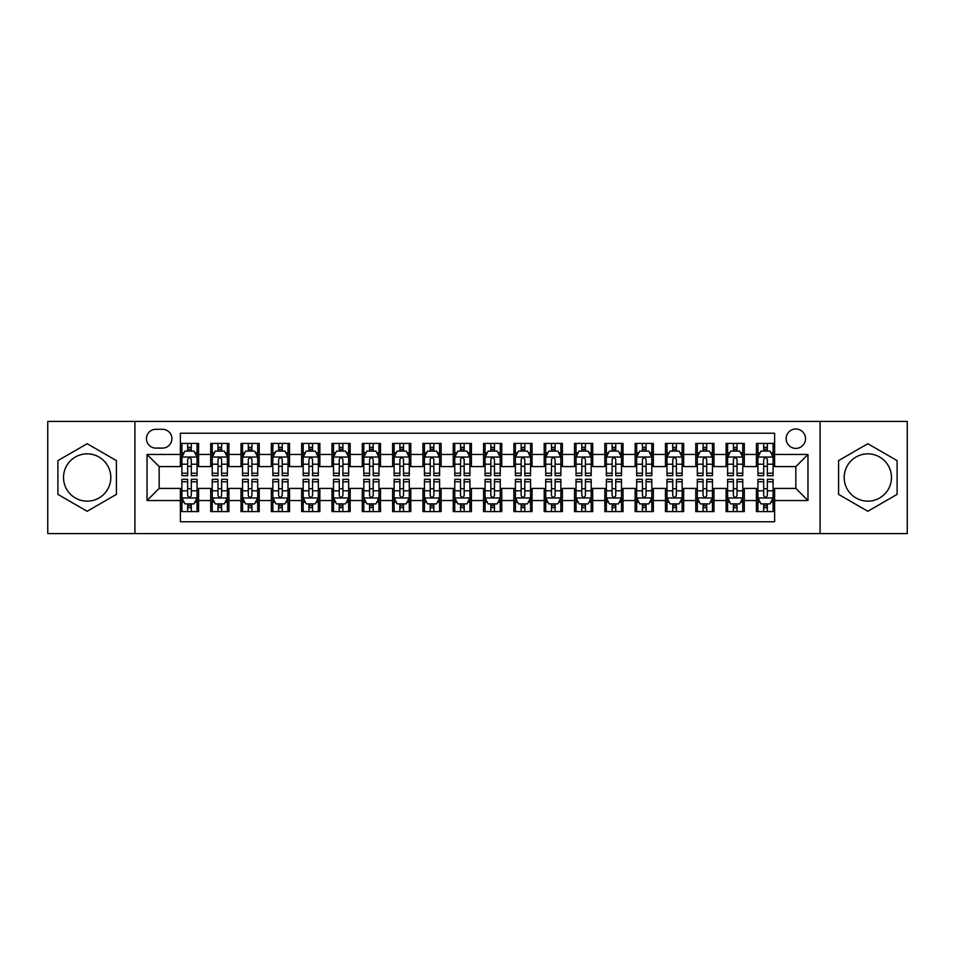 <?xml version="1.0" encoding="UTF-8"?>
<svg xmlns="http://www.w3.org/2000/svg" width="955" height="955" viewBox="0 0 955 955"><rect width="100%" height="100%" fill="white"/><g stroke="black" fill="none" stroke-linecap="round" stroke-linejoin="round"><path stroke-width="1.43" d="M867.832 453.852A23.648 23.648 0 0 0 844.184 477.5A23.648 23.648 0 0 0 867.832 501.148A23.648 23.648 0 0 0 891.481 477.5A23.648 23.648 0 0 0 867.832 453.852M795.837 428.998A9.705 9.705 0 0 0 786.132 438.691A9.705 9.705 0 0 0 795.837 448.396A9.705 9.705 0 0 0 805.531 438.691A9.705 9.705 0 0 0 795.837 428.998M87.168 501.148A23.648 23.648 0 0 1 63.519 477.5A23.648 23.648 0 0 1 87.168 453.852A23.648 23.648 0 0 1 110.816 477.5A23.648 23.648 0 0 1 87.168 501.148M820.082 533.582L907.25 533.582L907.25 421.418L820.082 421.418L820.082 533.582L134.918 533.582L134.918 421.418L47.75 421.418L47.75 533.582L134.918 533.582M774.612 443.395L756.42 443.395L756.42 454.461L744.291 454.461L744.291 466.589L756.42 466.589L756.42 454.461M744.291 454.461L744.291 443.395L726.098 443.395L726.098 454.461L713.982 454.461L713.982 466.589L726.098 466.589L726.098 454.461M713.982 454.461L713.982 443.395L695.789 443.395L695.789 454.461L683.661 454.461L683.661 466.589L695.789 466.589L695.789 454.461M683.661 454.461L683.661 443.395L665.468 443.395L665.468 454.461L653.339 454.461L653.339 466.589L665.468 466.589L665.468 454.461M653.339 454.461L653.339 443.395L635.147 443.395L635.147 454.461L623.018 454.461L623.018 466.589L635.147 466.589L635.147 454.461M623.018 454.461L623.018 443.395L604.837 443.395L604.837 454.461L592.709 454.461L592.709 466.589L604.837 466.589L604.837 454.461M592.709 454.461L592.709 443.395L574.516 443.395L574.516 454.461L562.388 454.461L562.388 466.589L574.516 466.589L574.516 454.461M562.388 454.461L562.388 443.395L544.195 443.395L544.195 454.461L532.066 454.461L532.066 466.589L544.195 466.589L544.195 454.461M532.066 454.461L532.066 443.395L513.886 443.395L513.886 454.461L501.757 454.461L501.757 466.589L513.886 466.589L513.886 454.461M501.757 454.461L501.757 443.395L483.564 443.395L483.564 454.461L471.436 454.461L471.436 466.589L483.564 466.589L483.564 454.461M471.436 454.461L471.436 443.395L453.243 443.395L453.243 454.461L441.115 454.461L441.115 466.589L453.243 466.589L453.243 454.461M441.115 454.461L441.115 443.395L422.934 443.395L422.934 454.461L410.805 454.461L410.805 466.589L422.934 466.589L422.934 454.461M410.805 454.461L410.805 443.395L392.612 443.395L392.612 454.461L380.484 454.461L380.484 466.589L392.612 466.589L392.612 454.461M380.484 454.461L380.484 443.395L362.291 443.395L362.291 454.461L350.163 454.461L350.163 466.589L362.291 466.589L362.291 454.461M350.163 454.461L350.163 443.395L331.982 443.395L331.982 454.461L319.853 454.461L319.853 466.589L331.982 466.589L331.982 454.461M319.853 454.461L319.853 443.395L301.661 443.395L301.661 454.461L289.532 454.461L289.532 466.589L301.661 466.589L301.661 454.461M289.532 454.461L289.532 443.395L271.339 443.395L271.339 454.461L259.211 454.461L259.211 466.589L271.339 466.589L271.339 454.461M259.211 454.461L259.211 443.395L241.018 443.395L241.018 454.461L228.902 454.461L228.902 466.589L241.018 466.589L241.018 454.461M228.902 454.461L228.902 443.395L210.709 443.395L210.709 466.589L198.58 466.589L198.58 443.395L180.388 443.395M180.388 511.605L198.58 511.605L198.58 488.411L210.709 488.411L210.709 511.605L228.902 511.605L228.902 488.411L241.018 488.411L241.018 500.539L228.902 500.539M241.018 500.539L241.018 511.605L259.211 511.605L259.211 488.411L271.339 488.411L271.339 500.539L259.211 500.539M271.339 500.539L271.339 511.605L289.532 511.605L289.532 488.411L301.661 488.411L301.661 500.539L289.532 500.539M301.661 500.539L301.661 511.605L319.853 511.605L319.853 488.411L331.982 488.411L331.982 500.539L319.853 500.539M331.982 500.539L331.982 511.605L350.163 511.605L350.163 488.411L362.291 488.411L362.291 500.539L350.163 500.539M362.291 500.539L362.291 511.605L380.484 511.605L380.484 488.411L392.612 488.411L392.612 500.539L380.484 500.539M392.612 500.539L392.612 511.605L410.805 511.605L410.805 488.411L422.934 488.411L422.934 500.539L410.805 500.539M422.934 500.539L422.934 511.605L441.115 511.605L441.115 488.411L453.243 488.411L453.243 500.539L441.115 500.539M453.243 500.539L453.243 511.605L471.436 511.605L471.436 488.411L483.564 488.411L483.564 500.539L471.436 500.539M483.564 500.539L483.564 511.605L501.757 511.605L501.757 488.411L513.886 488.411L513.886 500.539L501.757 500.539M513.886 500.539L513.886 511.605L532.066 511.605L532.066 488.411L544.195 488.411L544.195 500.539L532.066 500.539M544.195 500.539L544.195 511.605L562.388 511.605L562.388 488.411L574.516 488.411L574.516 500.539L562.388 500.539M574.516 500.539L574.516 511.605L592.709 511.605L592.709 488.411L604.837 488.411L604.837 500.539L592.709 500.539M604.837 500.539L604.837 511.605L623.018 511.605L623.018 488.411L635.147 488.411L635.147 500.539L623.018 500.539M635.147 500.539L635.147 511.605L653.339 511.605L653.339 488.411L665.468 488.411L665.468 500.539L653.339 500.539M665.468 500.539L665.468 511.605L683.661 511.605L683.661 488.411L695.789 488.411L695.789 500.539L683.661 500.539M695.789 500.539L695.789 511.605L713.982 511.605L713.982 488.411L726.098 488.411L726.098 500.539L713.982 500.539M726.098 500.539L726.098 511.605L744.291 511.605L744.291 488.411L756.42 488.411L756.42 500.539L744.291 500.539M155.832 448.098L162.505 448.098A9.395 9.395 0 0 0 171.9 438.691A9.395 9.395 0 0 0 162.505 429.296L155.832 429.296A9.395 9.395 0 0 0 146.437 438.691A9.395 9.395 0 0 0 155.832 448.098M820.082 421.418L134.918 421.418M774.612 454.461L774.612 433.236L180.388 433.236L180.388 466.589L159.163 466.589L159.163 488.411L180.388 488.411L180.388 521.764L774.612 521.764L774.612 488.411L795.837 488.411L795.837 466.589L774.612 466.589L774.612 454.461L807.966 454.461L807.966 500.539L774.612 500.539M180.388 500.539L147.034 500.539L147.034 454.461L180.388 454.461M756.42 500.539L756.42 511.605L774.612 511.605M180.388 450.975L181.904 450.975M187.669 450.975L191.298 450.975M197.064 450.975L198.58 450.975M180.388 466.279L181.904 466.279M187.669 466.279L191.298 466.279M197.064 466.279L198.58 466.279M180.388 488.721L181.904 488.721M187.669 488.721L191.298 488.721M197.064 488.721L198.58 488.721M180.388 504.025L181.904 504.025M187.669 504.025L191.298 504.025M197.064 504.025L198.58 504.025M210.709 466.279L212.225 466.279M217.979 466.279L221.62 466.279M227.386 466.279L228.902 466.279M210.709 450.975L212.225 450.975M217.979 450.975L221.62 450.975M227.386 450.975L228.902 450.975M210.709 488.721L212.225 488.721M217.979 488.721L221.62 488.721M227.386 488.721L228.902 488.721M210.709 504.025L212.225 504.025M217.979 504.025L221.62 504.025M227.386 504.025L228.902 504.025M241.018 488.721L242.534 488.721M248.3 488.721L251.941 488.721M257.695 488.721L259.211 488.721M241.018 504.025L242.534 504.025M248.3 504.025L251.941 504.025M257.695 504.025L259.211 504.025M241.018 450.975L242.534 450.975M248.3 450.975L251.941 450.975M257.695 450.975L259.211 450.975M241.018 466.279L242.534 466.279M248.3 466.279L251.941 466.279M257.695 466.279L259.211 466.279M271.339 488.721L272.855 488.721M278.621 488.721L282.25 488.721M288.016 488.721L289.532 488.721M271.339 504.025L272.855 504.025M278.621 504.025L282.25 504.025M288.016 504.025L289.532 504.025M271.339 450.975L272.855 450.975M278.621 450.975L282.25 450.975M288.016 450.975L289.532 450.975M271.339 466.279L272.855 466.279M278.621 466.279L282.25 466.279M288.016 466.279L289.532 466.279M301.661 488.721L303.177 488.721M308.931 488.721L312.572 488.721M318.337 488.721L319.853 488.721M301.661 504.025L303.177 504.025M308.931 504.025L312.572 504.025M318.337 504.025L319.853 504.025M301.661 450.975L303.177 450.975M308.931 450.975L312.572 450.975M318.337 450.975L319.853 450.975M301.661 466.279L303.177 466.279M308.931 466.279L312.572 466.279M318.337 466.279L319.853 466.279M331.982 488.721L333.498 488.721M339.252 488.721L342.893 488.721M348.647 488.721L350.163 488.721M331.982 504.025L333.498 504.025M339.252 504.025L342.893 504.025M348.647 504.025L350.163 504.025M331.982 450.975L333.498 450.975M339.252 450.975L342.893 450.975M348.647 450.975L350.163 450.975M331.982 466.279L333.498 466.279M339.252 466.279L342.893 466.279M348.647 466.279L350.163 466.279M362.291 488.721L363.807 488.721M369.573 488.721L373.202 488.721M378.968 488.721L380.484 488.721M362.291 504.025L363.807 504.025M369.573 504.025L373.202 504.025M378.968 504.025L380.484 504.025M362.291 450.975L363.807 450.975M369.573 450.975L373.202 450.975M378.968 450.975L380.484 450.975M362.291 466.279L363.807 466.279M369.573 466.279L373.202 466.279M378.968 466.279L380.484 466.279M392.612 488.721L394.129 488.721M399.882 488.721L403.523 488.721M409.289 488.721L410.805 488.721M392.612 504.025L394.129 504.025M399.882 504.025L403.523 504.025M409.289 504.025L410.805 504.025M392.612 450.975L394.129 450.975M399.882 450.975L403.523 450.975M409.289 450.975L410.805 450.975M392.612 466.279L394.129 466.279M399.882 466.279L403.523 466.279M409.289 466.279L410.805 466.279M422.934 488.721L424.45 488.721M430.204 488.721L433.845 488.721M439.598 488.721L441.115 488.721M422.934 504.025L424.45 504.025M430.204 504.025L433.845 504.025M439.598 504.025L441.115 504.025M422.934 450.975L424.45 450.975M430.204 450.975L433.845 450.975M439.598 450.975L441.115 450.975M422.934 466.279L424.45 466.279M430.204 466.279L433.845 466.279M439.598 466.279L441.115 466.279M453.243 488.721L454.759 488.721M460.525 488.721L464.166 488.721M469.92 488.721L471.436 488.721M453.243 504.025L454.759 504.025M460.525 504.025L464.166 504.025M469.92 504.025L471.436 504.025M453.243 450.975L454.759 450.975M460.525 450.975L464.166 450.975M469.92 450.975L471.436 450.975M453.243 466.279L454.759 466.279M460.525 466.279L464.166 466.279M469.92 466.279L471.436 466.279M483.564 488.721L485.08 488.721M490.834 488.721L494.475 488.721M500.241 488.721L501.757 488.721M483.564 504.025L485.08 504.025M490.834 504.025L494.475 504.025M500.241 504.025L501.757 504.025M483.564 450.975L485.08 450.975M490.834 450.975L494.475 450.975M500.241 450.975L501.757 450.975M483.564 466.279L485.08 466.279M490.834 466.279L494.475 466.279M500.241 466.279L501.757 466.279M513.886 488.721L515.402 488.721M521.155 488.721L524.796 488.721M530.55 488.721L532.066 488.721M513.886 504.025L515.402 504.025M521.155 504.025L524.796 504.025M530.55 504.025L532.066 504.025M513.886 450.975L515.402 450.975M521.155 450.975L524.796 450.975M530.55 450.975L532.066 450.975M513.886 466.279L515.402 466.279M521.155 466.279L524.796 466.279M530.55 466.279L532.066 466.279M544.195 488.721L545.711 488.721M551.477 488.721L555.118 488.721M560.871 488.721L562.388 488.721M544.195 504.025L545.711 504.025M551.477 504.025L555.118 504.025M560.871 504.025L562.388 504.025M544.195 450.975L545.711 450.975M551.477 450.975L555.118 450.975M560.871 450.975L562.388 450.975M544.195 466.279L545.711 466.279M551.477 466.279L555.118 466.279M560.871 466.279L562.388 466.279M574.516 488.721L576.032 488.721M581.798 488.721L585.427 488.721M591.193 488.721L592.709 488.721M574.516 504.025L576.032 504.025M581.798 504.025L585.427 504.025M591.193 504.025L592.709 504.025M574.516 450.975L576.032 450.975M581.798 450.975L585.427 450.975M591.193 450.975L592.709 450.975M574.516 466.279L576.032 466.279M581.798 466.279L585.427 466.279M591.193 466.279L592.709 466.279M604.837 488.721L606.353 488.721M612.107 488.721L615.748 488.721M621.502 488.721L623.018 488.721M604.837 504.025L606.353 504.025M612.107 504.025L615.748 504.025M621.502 504.025L623.018 504.025M604.837 450.975L606.353 450.975M612.107 450.975L615.748 450.975M621.502 450.975L623.018 450.975M604.837 466.279L606.353 466.279M612.107 466.279L615.748 466.279M621.502 466.279L623.018 466.279M635.147 488.721L636.663 488.721M642.428 488.721L646.069 488.721M651.823 488.721L653.339 488.721M635.147 504.025L636.663 504.025M642.428 504.025L646.069 504.025M651.823 504.025L653.339 504.025M635.147 450.975L636.663 450.975M642.428 450.975L646.069 450.975M651.823 450.975L653.339 450.975M635.147 466.279L636.663 466.279M642.428 466.279L646.069 466.279M651.823 466.279L653.339 466.279M665.468 488.721L666.984 488.721M672.75 488.721L676.379 488.721M682.145 488.721L683.661 488.721M665.468 504.025L666.984 504.025M672.75 504.025L676.379 504.025M682.145 504.025L683.661 504.025M665.468 450.975L666.984 450.975M672.75 450.975L676.379 450.975M682.145 450.975L683.661 450.975M665.468 466.279L666.984 466.279M672.75 466.279L676.379 466.279M682.145 466.279L683.661 466.279M695.789 488.721L697.305 488.721M703.059 488.721L706.7 488.721M712.466 488.721L713.982 488.721M695.789 504.025L697.305 504.025M703.059 504.025L706.7 504.025M712.466 504.025L713.982 504.025M695.789 450.975L697.305 450.975M703.059 450.975L706.7 450.975M712.466 450.975L713.982 450.975M695.789 466.279L697.305 466.279M703.059 466.279L706.7 466.279M712.466 466.279L713.982 466.279M726.098 488.721L727.615 488.721M733.38 488.721L737.021 488.721M742.775 488.721L744.291 488.721M726.098 504.025L727.615 504.025M733.38 504.025L737.021 504.025M742.775 504.025L744.291 504.025M726.098 450.975L727.615 450.975M733.38 450.975L737.021 450.975M742.775 450.975L744.291 450.975M726.098 466.279L727.615 466.279M733.38 466.279L737.021 466.279M742.775 466.279L744.291 466.279M756.42 488.721L757.936 488.721M763.702 488.721L767.331 488.721M773.096 488.721L774.612 488.721M756.42 504.025L757.936 504.025M763.702 504.025L767.331 504.025M773.096 504.025L774.612 504.025M756.42 450.975L757.936 450.975M763.702 450.975L767.331 450.975M773.096 450.975L774.612 450.975M756.42 466.279L757.936 466.279M763.702 466.279L767.331 466.279M773.096 466.279L774.612 466.279M159.163 466.589L147.034 454.461M159.163 488.411L147.034 500.539M807.966 454.461L795.837 466.589M807.966 500.539L795.837 488.411M87.168 511.283L116.415 494.392L116.415 460.608L87.168 443.717L57.909 460.608L57.909 494.392L87.168 511.283M897.091 460.608L867.832 443.717L838.586 460.608L838.586 494.392L867.832 511.283L897.091 494.392L897.091 460.608M191.298 447.334L187.669 447.334M197.064 473.214L191.298 473.214L191.298 475.686L197.064 475.686L197.064 457.182L194.032 451.118L184.936 451.118L181.904 457.182L181.904 475.686L187.669 475.686L187.669 473.214L181.904 473.214M181.904 457.182L181.904 443.395M197.064 457.182L197.064 443.395M187.669 451.118L187.669 443.395M191.298 443.395L191.298 451.118M191.298 473.214L191.298 459.462C190.093 457.123 188.875 457.123 187.669 459.462L187.669 473.214M187.669 507.666L191.298 507.666M181.904 481.786L187.669 481.786L187.669 479.315L181.904 479.315L181.904 497.818L184.936 503.882L194.032 503.882L197.064 497.818L197.064 479.315L191.298 479.315L191.298 481.786L197.064 481.786M197.064 497.818L197.064 511.605M181.904 497.818L181.904 511.605M191.298 503.882L191.298 511.605M187.669 511.605L187.669 503.882M187.669 481.786L187.669 495.538C188.875 497.877 190.093 497.877 191.298 495.538L191.298 481.786M221.62 447.334L217.979 447.334M227.386 473.214L221.62 473.214L221.62 475.686L227.386 475.686L227.386 457.182L224.353 451.118L215.257 451.118L212.225 457.182L212.225 475.686L217.979 475.686L217.979 473.214L212.225 473.214M212.225 457.182L212.225 443.395M227.386 457.182L227.386 443.395M217.979 451.118L217.979 443.395M221.62 443.395L221.62 451.118M221.62 473.214L221.62 459.462C220.414 457.123 219.196 457.123 217.979 459.462L217.979 473.214M251.941 447.334L248.3 447.334M257.695 473.214L251.941 473.214L251.941 475.686L257.695 475.686L257.695 457.182L254.663 451.118L245.566 451.118L242.534 457.182L242.534 475.686L248.3 475.686L248.3 473.214L242.534 473.214M242.534 457.182L242.534 443.395M257.695 457.182L257.695 443.395M248.3 451.118L248.3 443.395M251.941 443.395L251.941 451.118M251.941 473.214L251.941 459.462C250.723 457.123 249.518 457.123 248.3 459.462L248.3 473.214M282.25 447.334L278.621 447.334M288.016 473.214L282.25 473.214L282.25 475.686L288.016 475.686L288.016 457.182L284.984 451.118L275.888 451.118L272.855 457.182L272.855 475.686L278.621 475.686L278.621 473.214L272.855 473.214M272.855 457.182L272.855 443.395M288.016 457.182L288.016 443.395M278.621 451.118L278.621 443.395M282.25 443.395L282.25 451.118M282.25 473.214L282.25 459.462C281.045 457.123 279.827 457.123 278.621 459.462L278.621 473.214M312.572 447.334L308.931 447.334M318.337 473.214L312.572 473.214L312.572 475.686L318.337 475.686L318.337 457.182L315.305 451.118L306.209 451.118L303.177 457.182L303.177 475.686L308.931 475.686L308.931 473.214L303.177 473.214M303.177 457.182L303.177 443.395M318.337 457.182L318.337 443.395M308.931 451.118L308.931 443.395M312.572 443.395L312.572 451.118M312.572 473.214L312.572 459.462C311.366 457.123 310.148 457.123 308.931 459.462L308.931 473.214M217.979 507.666L221.62 507.666M212.225 481.786L217.979 481.786L217.979 479.315L212.225 479.315L212.225 497.818L215.257 503.882L224.353 503.882L227.386 497.818L227.386 479.315L221.62 479.315L221.62 481.786L227.386 481.786M227.386 497.818L227.386 511.605M212.225 497.818L212.225 511.605M221.62 503.882L221.62 511.605M217.979 511.605L217.979 503.882M217.979 481.786L217.979 495.538C219.196 497.877 220.402 497.877 221.62 495.538L221.62 481.786M248.3 507.666L251.941 507.666M242.534 481.786L248.3 481.786L248.3 479.315L242.534 479.315L242.534 497.818L245.566 503.882L254.663 503.882L257.695 497.818L257.695 479.315L251.941 479.315L251.941 481.786L257.695 481.786M257.695 497.818L257.695 511.605M242.534 497.818L242.534 511.605M251.941 503.882L251.941 511.605M248.3 511.605L248.3 503.882M248.3 481.786L248.3 495.538C249.506 497.877 250.723 497.877 251.941 495.538L251.941 481.786M278.621 507.666L282.25 507.666M272.855 481.786L278.621 481.786L278.621 479.315L272.855 479.315L272.855 497.818L275.888 503.882L284.984 503.882L288.016 497.818L288.016 479.315L282.25 479.315L282.25 481.786L288.016 481.786M288.016 497.818L288.016 511.605M272.855 497.818L272.855 511.605M282.25 503.882L282.25 511.605M278.621 511.605L278.621 503.882M278.621 481.786L278.621 495.538C279.827 497.877 281.045 497.877 282.25 495.538L282.25 481.786M308.931 507.666L312.572 507.666M303.177 481.786L308.931 481.786L308.931 479.315L303.177 479.315L303.177 497.818L306.209 503.882L315.305 503.882L318.337 497.818L318.337 479.315L312.572 479.315L312.572 481.786L318.337 481.786M318.337 497.818L318.337 511.605M303.177 497.818L303.177 511.605M312.572 503.882L312.572 511.605M308.931 511.605L308.931 503.882M308.931 481.786L308.931 495.538C310.148 497.877 311.354 497.877 312.572 495.538L312.572 481.786M342.893 447.334L339.252 447.334M348.647 473.214L342.893 473.214L342.893 475.686L348.647 475.686L348.647 457.182L345.615 451.118L336.518 451.118L333.498 457.182L333.498 475.686L339.252 475.686L339.252 473.214L333.498 473.214M333.498 457.182L333.498 443.395M348.647 457.182L348.647 443.395M339.252 451.118L339.252 443.395M342.893 443.395L342.893 451.118M342.893 473.214L342.893 459.462C341.675 457.123 340.469 457.123 339.252 459.462L339.252 473.214M339.252 507.666L342.893 507.666M333.498 481.786L339.252 481.786L339.252 479.315L333.498 479.315L333.498 497.818L336.518 503.882L345.615 503.882L348.647 497.818L348.647 479.315L342.893 479.315L342.893 481.786L348.647 481.786M348.647 497.818L348.647 511.605M333.498 497.818L333.498 511.605M342.893 503.882L342.893 511.605M339.252 511.605L339.252 503.882M339.252 481.786L339.252 495.538C340.458 497.877 341.675 497.877 342.893 495.538L342.893 481.786M373.202 447.334L369.573 447.334M378.968 473.214L373.202 473.214L373.202 475.686L378.968 475.686L378.968 457.182L375.936 451.118L366.839 451.118L363.807 457.182L363.807 475.686L369.573 475.686L369.573 473.214L363.807 473.214M363.807 457.182L363.807 443.395M378.968 457.182L378.968 443.395M369.573 451.118L369.573 443.395M373.202 443.395L373.202 451.118M373.202 473.214L373.202 459.462C371.996 457.123 370.779 457.123 369.573 459.462L369.573 473.214M369.573 507.666L373.202 507.666M363.807 481.786L369.573 481.786L369.573 479.315L363.807 479.315L363.807 497.818L366.839 503.882L375.936 503.882L378.968 497.818L378.968 479.315L373.202 479.315L373.202 481.786L378.968 481.786M378.968 497.818L378.968 511.605M363.807 497.818L363.807 511.605M373.202 503.882L373.202 511.605M369.573 511.605L369.573 503.882M369.573 481.786L369.573 495.538C370.779 497.877 371.996 497.877 373.202 495.538L373.202 481.786M403.523 447.334L399.882 447.334M409.289 473.214L403.523 473.214L403.523 475.686L409.289 475.686L409.289 457.182L406.257 451.118L397.161 451.118L394.129 457.182L394.129 475.686L399.882 475.686L399.882 473.214L394.129 473.214M394.129 457.182L394.129 443.395M409.289 457.182L409.289 443.395M399.882 451.118L399.882 443.395M403.523 443.395L403.523 451.118M403.523 473.214L403.523 459.462C402.318 457.123 401.1 457.123 399.882 459.462L399.882 473.214M399.882 507.666L403.523 507.666M394.129 481.786L399.882 481.786L399.882 479.315L394.129 479.315L394.129 497.818L397.161 503.882L406.257 503.882L409.289 497.818L409.289 479.315L403.523 479.315L403.523 481.786L409.289 481.786M409.289 497.818L409.289 511.605M394.129 497.818L394.129 511.605M403.523 503.882L403.523 511.605M399.882 511.605L399.882 503.882M399.882 481.786L399.882 495.538C401.1 497.877 402.306 497.877 403.523 495.538L403.523 481.786M433.845 447.334L430.204 447.334M439.598 473.214L433.845 473.214L433.845 475.686L439.598 475.686L439.598 457.182L436.566 451.118L427.482 451.118L424.45 457.182L424.45 475.686L430.204 475.686L430.204 473.214L424.45 473.214M424.45 457.182L424.45 443.395M439.598 457.182L439.598 443.395M430.204 451.118L430.204 443.395M433.845 443.395L433.845 451.118M433.845 473.214L433.845 459.462C432.627 457.123 431.421 457.123 430.204 459.462L430.204 473.214M430.204 507.666L433.845 507.666M424.45 481.786L430.204 481.786L430.204 479.315L424.45 479.315L424.45 497.818L427.482 503.882L436.566 503.882L439.598 497.818L439.598 479.315L433.845 479.315L433.845 481.786L439.598 481.786M439.598 497.818L439.598 511.605M424.45 497.818L424.45 511.605M433.845 503.882L433.845 511.605M430.204 511.605L430.204 503.882M430.204 481.786L430.204 495.538C431.421 497.877 432.627 497.877 433.845 495.538L433.845 481.786M464.166 447.334L460.525 447.334M469.92 473.214L464.166 473.214L464.166 475.686L469.92 475.686L469.92 457.182L466.888 451.118L457.791 451.118L454.759 457.182L454.759 475.686L460.525 475.686L460.525 473.214L454.759 473.214M454.759 457.182L454.759 443.395M469.92 457.182L469.92 443.395M460.525 451.118L460.525 443.395M464.166 443.395L464.166 451.118M464.166 473.214L464.166 459.462C462.948 457.123 461.743 457.123 460.525 459.462L460.525 473.214M460.525 507.666L464.166 507.666M454.759 481.786L460.525 481.786L460.525 479.315L454.759 479.315L454.759 497.818L457.791 503.882L466.888 503.882L469.92 497.818L469.92 479.315L464.166 479.315L464.166 481.786L469.92 481.786M469.92 497.818L469.92 511.605M454.759 497.818L454.759 511.605M464.166 503.882L464.166 511.605M460.525 511.605L460.525 503.882M460.525 481.786L460.525 495.538C461.731 497.877 462.948 497.877 464.166 495.538L464.166 481.786M494.475 447.334L490.834 447.334M500.241 473.214L494.475 473.214L494.475 475.686L500.241 475.686L500.241 457.182L497.209 451.118L488.112 451.118L485.08 457.182L485.08 475.686L490.834 475.686L490.834 473.214L485.08 473.214M485.08 457.182L485.08 443.395M500.241 457.182L500.241 443.395M490.834 451.118L490.834 443.395M494.475 443.395L494.475 451.118M494.475 473.214L494.475 459.462C493.269 457.123 492.052 457.123 490.834 459.462L490.834 473.214M490.834 507.666L494.475 507.666M485.08 481.786L490.834 481.786L490.834 479.315L485.08 479.315L485.08 497.818L488.112 503.882L497.209 503.882L500.241 497.818L500.241 479.315L494.475 479.315L494.475 481.786L500.241 481.786M500.241 497.818L500.241 511.605M485.08 497.818L485.08 511.605M494.475 503.882L494.475 511.605M490.834 511.605L490.834 503.882M490.834 481.786L490.834 495.538C492.052 497.877 493.258 497.877 494.475 495.538L494.475 481.786M524.796 447.334L521.155 447.334M530.55 473.214L524.796 473.214L524.796 475.686L530.55 475.686L530.55 457.182L527.518 451.118L518.434 451.118L515.402 457.182L515.402 475.686L521.155 475.686L521.155 473.214L515.402 473.214M515.402 457.182L515.402 443.395M530.55 457.182L530.55 443.395M521.155 451.118L521.155 443.395M524.796 443.395L524.796 451.118M524.796 473.214L524.796 459.462C523.579 457.123 522.373 457.123 521.155 459.462L521.155 473.214M521.155 507.666L524.796 507.666M515.402 481.786L521.155 481.786L521.155 479.315L515.402 479.315L515.402 497.818L518.434 503.882L527.518 503.882L530.55 497.818L530.55 479.315L524.796 479.315L524.796 481.786L530.55 481.786M530.55 497.818L530.55 511.605M515.402 497.818L515.402 511.605M524.796 503.882L524.796 511.605M521.155 511.605L521.155 503.882M521.155 481.786L521.155 495.538C522.373 497.877 523.579 497.877 524.796 495.538L524.796 481.786M555.118 447.334L551.477 447.334M560.871 473.214L555.118 473.214L555.118 475.686L560.871 475.686L560.871 457.182L557.839 451.118L548.743 451.118L545.711 457.182L545.711 475.686L551.477 475.686L551.477 473.214L545.711 473.214M545.711 457.182L545.711 443.395M560.871 457.182L560.871 443.395M551.477 451.118L551.477 443.395M555.118 443.395L555.118 451.118M555.118 473.214L555.118 459.462C553.9 457.123 552.694 457.123 551.477 459.462L551.477 473.214M551.477 507.666L555.118 507.666M545.711 481.786L551.477 481.786L551.477 479.315L545.711 479.315L545.711 497.818L548.743 503.882L557.839 503.882L560.871 497.818L560.871 479.315L555.118 479.315L555.118 481.786L560.871 481.786M560.871 497.818L560.871 511.605M545.711 497.818L545.711 511.605M555.118 503.882L555.118 511.605M551.477 511.605L551.477 503.882M551.477 481.786L551.477 495.538C552.682 497.877 553.9 497.877 555.118 495.538L555.118 481.786M585.427 447.334L581.798 447.334M591.193 473.214L585.427 473.214L585.427 475.686L591.193 475.686L591.193 457.182L588.161 451.118L579.064 451.118L576.032 457.182L576.032 475.686L581.798 475.686L581.798 473.214L576.032 473.214M576.032 457.182L576.032 443.395M591.193 457.182L591.193 443.395M581.798 451.118L581.798 443.395M585.427 443.395L585.427 451.118M585.427 473.214L585.427 459.462C584.221 457.123 583.004 457.123 581.798 459.462L581.798 473.214M615.748 447.334L612.107 447.334M621.502 473.214L615.748 473.214L615.748 475.686L621.502 475.686L621.502 457.182L618.482 451.118L609.386 451.118L606.353 457.182L606.353 475.686L612.107 475.686L612.107 473.214L606.353 473.214M606.353 457.182L606.353 443.395M621.502 457.182L621.502 443.395M612.107 451.118L612.107 443.395M615.748 443.395L615.748 451.118M615.748 473.214L615.748 459.462C614.543 457.123 613.325 457.123 612.107 459.462L612.107 473.214M646.069 447.334L642.428 447.334M651.823 473.214L646.069 473.214L646.069 475.686L651.823 475.686L651.823 457.182L648.791 451.118L639.695 451.118L636.663 457.182L636.663 475.686L642.428 475.686L642.428 473.214L636.663 473.214M636.663 457.182L636.663 443.395M651.823 457.182L651.823 443.395M642.428 451.118L642.428 443.395M646.069 443.395L646.069 451.118M646.069 473.214L646.069 459.462C644.852 457.123 643.646 457.123 642.428 459.462L642.428 473.214M676.379 447.334L672.75 447.334M682.145 473.214L676.379 473.214L676.379 475.686L682.145 475.686L682.145 457.182L679.112 451.118L670.016 451.118L666.984 457.182L666.984 475.686L672.75 475.686L672.75 473.214L666.984 473.214M666.984 457.182L666.984 443.395M682.145 457.182L682.145 443.395M672.75 451.118L672.75 443.395M676.379 443.395L676.379 451.118M676.379 473.214L676.379 459.462C675.173 457.123 673.955 457.123 672.75 459.462L672.75 473.214M706.7 447.334L703.059 447.334M712.466 473.214L706.7 473.214L706.7 475.686L712.466 475.686L712.466 457.182L709.434 451.118L700.337 451.118L697.305 457.182L697.305 475.686L703.059 475.686L703.059 473.214L697.305 473.214M697.305 457.182L697.305 443.395M712.466 457.182L712.466 443.395M703.059 451.118L703.059 443.395M706.7 443.395L706.7 451.118M706.7 473.214L706.7 459.462C705.494 457.123 704.277 457.123 703.059 459.462L703.059 473.214M737.021 447.334L733.38 447.334M742.775 473.214L737.021 473.214L737.021 475.686L742.775 475.686L742.775 457.182L739.743 451.118L730.647 451.118L727.615 457.182L727.615 475.686L733.38 475.686L733.38 473.214L727.615 473.214M727.615 457.182L727.615 443.395M742.775 457.182L742.775 443.395M733.38 451.118L733.38 443.395M737.021 443.395L737.021 451.118M737.021 473.214L737.021 459.462C735.804 457.123 734.598 457.123 733.38 459.462L733.38 473.214M767.331 447.334L763.702 447.334M773.096 473.214L767.331 473.214L767.331 475.686L773.096 475.686L773.096 457.182L770.064 451.118L760.968 451.118L757.936 457.182L757.936 475.686L763.702 475.686L763.702 473.214L757.936 473.214M757.936 457.182L757.936 443.395M773.096 457.182L773.096 443.395M763.702 451.118L763.702 443.395M767.331 443.395L767.331 451.118M767.331 473.214L767.331 459.462C766.125 457.123 764.907 457.123 763.702 459.462L763.702 473.214M581.798 507.666L585.427 507.666M576.032 481.786L581.798 481.786L581.798 479.315L576.032 479.315L576.032 497.818L579.064 503.882L588.161 503.882L591.193 497.818L591.193 479.315L585.427 479.315L585.427 481.786L591.193 481.786M591.193 497.818L591.193 511.605M576.032 497.818L576.032 511.605M585.427 503.882L585.427 511.605M581.798 511.605L581.798 503.882M581.798 481.786L581.798 495.538C583.004 497.877 584.221 497.877 585.427 495.538L585.427 481.786M612.107 507.666L615.748 507.666M606.353 481.786L612.107 481.786L612.107 479.315L606.353 479.315L606.353 497.818L609.386 503.882L618.482 503.882L621.502 497.818L621.502 479.315L615.748 479.315L615.748 481.786L621.502 481.786M621.502 497.818L621.502 511.605M606.353 497.818L606.353 511.605M615.748 503.882L615.748 511.605M612.107 511.605L612.107 503.882M612.107 481.786L612.107 495.538C613.325 497.877 614.531 497.877 615.748 495.538L615.748 481.786M642.428 507.666L646.069 507.666M636.663 481.786L642.428 481.786L642.428 479.315L636.663 479.315L636.663 497.818L639.695 503.882L648.791 503.882L651.823 497.818L651.823 479.315L646.069 479.315L646.069 481.786L651.823 481.786M651.823 497.818L651.823 511.605M636.663 497.818L636.663 511.605M646.069 503.882L646.069 511.605M642.428 511.605L642.428 503.882M642.428 481.786L642.428 495.538C643.634 497.877 644.852 497.877 646.069 495.538L646.069 481.786M672.75 507.666L676.379 507.666M666.984 481.786L672.75 481.786L672.75 479.315L666.984 479.315L666.984 497.818L670.016 503.882L679.112 503.882L682.145 497.818L682.145 479.315L676.379 479.315L676.379 481.786L682.145 481.786M682.145 497.818L682.145 511.605M666.984 497.818L666.984 511.605M676.379 503.882L676.379 511.605M672.75 511.605L672.75 503.882M672.75 481.786L672.75 495.538C673.955 497.877 675.173 497.877 676.379 495.538L676.379 481.786M703.059 507.666L706.7 507.666M697.305 481.786L703.059 481.786L703.059 479.315L697.305 479.315L697.305 497.818L700.337 503.882L709.434 503.882L712.466 497.818L712.466 479.315L706.7 479.315L706.7 481.786L712.466 481.786M712.466 497.818L712.466 511.605M697.305 497.818L697.305 511.605M706.7 503.882L706.7 511.605M703.059 511.605L703.059 503.882M703.059 481.786L703.059 495.538C704.277 497.877 705.482 497.877 706.7 495.538L706.7 481.786M733.38 507.666L737.021 507.666M727.615 481.786L733.38 481.786L733.38 479.315L727.615 479.315L727.615 497.818L730.647 503.882L739.743 503.882L742.775 497.818L742.775 479.315L737.021 479.315L737.021 481.786L742.775 481.786M742.775 497.818L742.775 511.605M727.615 497.818L727.615 511.605M737.021 503.882L737.021 511.605M733.38 511.605L733.38 503.882M733.38 481.786L733.38 495.538C734.586 497.877 735.804 497.877 737.021 495.538L737.021 481.786M763.702 507.666L767.331 507.666M757.936 481.786L763.702 481.786L763.702 479.315L757.936 479.315L757.936 497.818L760.968 503.882L770.064 503.882L773.096 497.818L773.096 479.315L767.331 479.315L767.331 481.786L773.096 481.786M773.096 497.818L773.096 511.605M757.936 497.818L757.936 511.605M767.331 503.882L767.331 511.605M763.702 511.605L763.702 503.882M763.702 481.786L763.702 495.538C764.907 497.877 766.125 497.877 767.331 495.538L767.331 481.786M210.709 500.539L198.58 500.539M210.709 454.461L198.58 454.461M196.993 457.039L181.975 457.039M181.904 452.789L184.1 452.789M194.868 452.789L197.064 452.789M187.669 464.214L181.904 464.214M197.064 464.214L191.298 464.214M191.298 449.268L187.669 449.268M181.975 497.961L196.993 497.961M197.064 502.211L194.868 502.211M184.1 502.211L181.904 502.211M191.298 490.786L197.064 490.786M181.904 490.786L187.669 490.786M187.669 505.732L191.298 505.732M227.302 457.039L212.297 457.039M212.225 452.789L214.421 452.789M225.189 452.789L227.386 452.789M217.979 464.214L212.225 464.214M227.386 464.214L221.62 464.214M221.62 449.268L217.979 449.268M257.623 457.039L242.618 457.039M242.534 452.789L244.743 452.789M255.498 452.789L257.695 452.789M248.3 464.214L242.534 464.214M257.695 464.214L251.941 464.214M251.941 449.268L248.3 449.268M287.944 457.039L272.927 457.039M272.855 452.789L275.052 452.789M285.82 452.789L288.016 452.789M278.621 464.214L272.855 464.214M288.016 464.214L282.25 464.214M282.25 449.268L278.621 449.268M318.254 457.039L303.248 457.039M303.177 452.789L305.373 452.789M316.141 452.789L318.337 452.789M308.931 464.214L303.177 464.214M318.337 464.214L312.572 464.214M312.572 449.268L308.931 449.268M212.297 497.961L227.302 497.961M227.386 502.211L225.189 502.211M214.421 502.211L212.225 502.211M221.62 490.786L227.386 490.786M212.225 490.786L217.979 490.786M217.979 505.732L221.62 505.732M242.618 497.961L257.623 497.961M257.695 502.211L255.498 502.211M244.743 502.211L242.534 502.211M251.941 490.786L257.695 490.786M242.534 490.786L248.3 490.786M248.3 505.732L251.941 505.732M272.927 497.961L287.944 497.961M288.016 502.211L285.82 502.211M275.052 502.211L272.855 502.211M282.25 490.786L288.016 490.786M272.855 490.786L278.621 490.786M278.621 505.732L282.25 505.732M303.248 497.961L318.254 497.961M318.337 502.211L316.141 502.211M305.373 502.211L303.177 502.211M312.572 490.786L318.337 490.786M303.177 490.786L308.931 490.786M308.931 505.732L312.572 505.732M348.575 457.039L333.57 457.039M333.498 452.789L335.694 452.789M346.45 452.789L348.647 452.789M339.252 464.214L333.498 464.214M348.647 464.214L342.893 464.214M342.893 449.268L339.252 449.268M333.57 497.961L348.575 497.961M348.647 502.211L346.45 502.211M335.694 502.211L333.498 502.211M342.893 490.786L348.647 490.786M333.498 490.786L339.252 490.786M339.252 505.732L342.893 505.732M378.896 457.039L363.891 457.039M363.807 452.789L366.004 452.789M376.771 452.789L378.968 452.789M369.573 464.214L363.807 464.214M378.968 464.214L373.202 464.214M373.202 449.268L369.573 449.268M363.891 497.961L378.896 497.961M378.968 502.211L376.771 502.211M366.004 502.211L363.807 502.211M373.202 490.786L378.968 490.786M363.807 490.786L369.573 490.786M369.573 505.732L373.202 505.732M409.206 457.039L394.2 457.039M394.129 452.789L396.325 452.789M407.093 452.789L409.289 452.789M399.882 464.214L394.129 464.214M409.289 464.214L403.523 464.214M403.523 449.268L399.882 449.268M394.2 497.961L409.206 497.961M409.289 502.211L407.093 502.211M396.325 502.211L394.129 502.211M403.523 490.786L409.289 490.786M394.129 490.786L399.882 490.786M399.882 505.732L403.523 505.732M439.527 457.039L424.521 457.039M424.45 452.789L426.646 452.789M437.402 452.789L439.598 452.789M430.204 464.214L424.45 464.214M439.598 464.214L433.845 464.214M433.845 449.268L430.204 449.268M424.521 497.961L439.527 497.961M439.598 502.211L437.402 502.211M426.646 502.211L424.45 502.211M433.845 490.786L439.598 490.786M424.45 490.786L430.204 490.786M430.204 505.732L433.845 505.732M469.848 457.039L454.843 457.039M454.759 452.789L456.956 452.789M467.723 452.789L469.92 452.789M460.525 464.214L454.759 464.214M469.92 464.214L464.166 464.214M464.166 449.268L460.525 449.268M454.843 497.961L469.848 497.961M469.92 502.211L467.723 502.211M456.956 502.211L454.759 502.211M464.166 490.786L469.92 490.786M454.759 490.786L460.525 490.786M460.525 505.732L464.166 505.732M500.157 457.039L485.152 457.039M485.08 452.789L487.277 452.789M498.044 452.789L500.241 452.789M490.834 464.214L485.08 464.214M500.241 464.214L494.475 464.214M494.475 449.268L490.834 449.268M485.152 497.961L500.157 497.961M500.241 502.211L498.044 502.211M487.277 502.211L485.08 502.211M494.475 490.786L500.241 490.786M485.08 490.786L490.834 490.786M490.834 505.732L494.475 505.732M530.479 457.039L515.473 457.039M515.402 452.789L517.598 452.789M528.354 452.789L530.55 452.789M521.155 464.214L515.402 464.214M530.55 464.214L524.796 464.214M524.796 449.268L521.155 449.268M515.473 497.961L530.479 497.961M530.55 502.211L528.354 502.211M517.598 502.211L515.402 502.211M524.796 490.786L530.55 490.786M515.402 490.786L521.155 490.786M521.155 505.732L524.796 505.732M560.8 457.039L545.794 457.039M545.711 452.789L547.907 452.789M558.675 452.789L560.871 452.789M551.477 464.214L545.711 464.214M560.871 464.214L555.118 464.214M555.118 449.268L551.477 449.268M545.794 497.961L560.8 497.961M560.871 502.211L558.675 502.211M547.907 502.211L545.711 502.211M555.118 490.786L560.871 490.786M545.711 490.786L551.477 490.786M551.477 505.732L555.118 505.732M591.109 457.039L576.104 457.039M576.032 452.789L578.229 452.789M588.996 452.789L591.193 452.789M581.798 464.214L576.032 464.214M591.193 464.214L585.427 464.214M585.427 449.268L581.798 449.268M621.43 457.039L606.425 457.039M606.353 452.789L608.55 452.789M619.306 452.789L621.502 452.789M612.107 464.214L606.353 464.214M621.502 464.214L615.748 464.214M615.748 449.268L612.107 449.268M651.752 457.039L636.746 457.039M636.663 452.789L638.859 452.789M649.627 452.789L651.823 452.789M642.428 464.214L636.663 464.214M651.823 464.214L646.069 464.214M646.069 449.268L642.428 449.268M682.073 457.039L667.056 457.039M666.984 452.789L669.18 452.789M679.948 452.789L682.145 452.789M672.75 464.214L666.984 464.214M682.145 464.214L676.379 464.214M676.379 449.268L672.75 449.268M712.382 457.039L697.377 457.039M697.305 452.789L699.502 452.789M710.257 452.789L712.466 452.789M703.059 464.214L697.305 464.214M712.466 464.214L706.7 464.214M706.7 449.268L703.059 449.268M742.703 457.039L727.698 457.039M727.615 452.789L729.811 452.789M740.579 452.789L742.775 452.789M733.38 464.214L727.615 464.214M742.775 464.214L737.021 464.214M737.021 449.268L733.38 449.268M773.025 457.039L758.007 457.039M757.936 452.789L760.132 452.789M770.9 452.789L773.096 452.789M763.702 464.214L757.936 464.214M773.096 464.214L767.331 464.214M767.331 449.268L763.702 449.268M576.104 497.961L591.109 497.961M591.193 502.211L588.996 502.211M578.229 502.211L576.032 502.211M585.427 490.786L591.193 490.786M576.032 490.786L581.798 490.786M581.798 505.732L585.427 505.732M606.425 497.961L621.43 497.961M621.502 502.211L619.306 502.211M608.55 502.211L606.353 502.211M615.748 490.786L621.502 490.786M606.353 490.786L612.107 490.786M612.107 505.732L615.748 505.732M636.746 497.961L651.752 497.961M651.823 502.211L649.627 502.211M638.859 502.211L636.663 502.211M646.069 490.786L651.823 490.786M636.663 490.786L642.428 490.786M642.428 505.732L646.069 505.732M667.056 497.961L682.073 497.961M682.145 502.211L679.948 502.211M669.18 502.211L666.984 502.211M676.379 490.786L682.145 490.786M666.984 490.786L672.75 490.786M672.75 505.732L676.379 505.732M697.377 497.961L712.382 497.961M712.466 502.211L710.257 502.211M699.502 502.211L697.305 502.211M706.7 490.786L712.466 490.786M697.305 490.786L703.059 490.786M703.059 505.732L706.7 505.732M727.698 497.961L742.703 497.961M742.775 502.211L740.579 502.211M729.811 502.211L727.615 502.211M737.021 490.786L742.775 490.786M727.615 490.786L733.38 490.786M733.38 505.732L737.021 505.732M758.007 497.961L773.025 497.961M773.096 502.211L770.9 502.211M760.132 502.211L757.936 502.211M767.331 490.786L773.096 490.786M757.936 490.786L763.702 490.786M763.702 505.732L767.331 505.732"/></g></svg>
